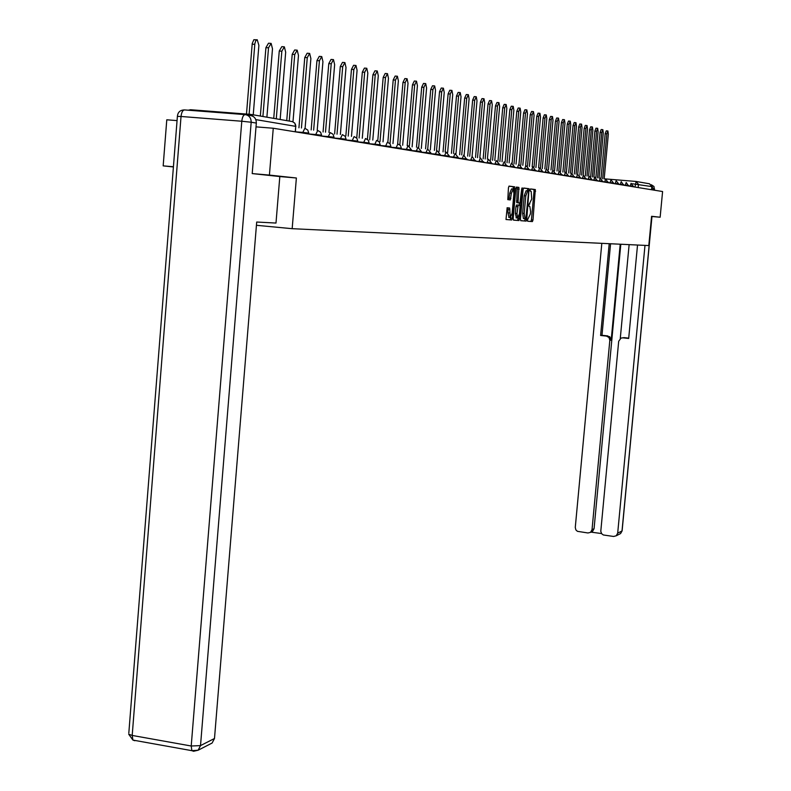 <?xml version="1.0" encoding="UTF-8"?>
<svg xmlns="http://www.w3.org/2000/svg" width="791" height="791" viewBox="0 0 791 791"><rect width="100%" height="100%" fill="white"/><g stroke="black" fill="none" stroke-linecap="round" stroke-linejoin="round"><path stroke-width="1.19" d="M527.429 220.066L527.646 221.223L532.392 221.589L532.986 220.027L535.309 189.553L530.573 188.93L530.158 190.028L530.336 191.185L531.166 191.333L531.73 199.025L528.793 205.057L528.961 206.204L529.812 206.352L530.593 211.573L530.365 213.985L527.429 220.066M507.14 207.766L506.003 219.512L511.728 219.987L512.35 218.365L514.714 186.844L509.088 186.112L508.455 187.724L507.802 199.639L510.294 199.925L511.372 193.281L513.211 189.039L513.923 193.587L512.143 213.224L510.284 217.476L509.631 208.023L507.14 207.766M292.166 228.688L296.378 177.995L269.415 175.088L273.261 128.241L662.591 191.531L660.139 217.228L651.586 216.299L648.798 245.566L292.166 228.688L256.432 225.297M520.438 219.018L520.745 220.689L526.144 221.104L526.737 219.522L529.08 188.733L523.711 188.031L523.098 189.603L520.438 219.018M513.428 220.096L519.015 220.551L513.497 220.125L513.181 218.435L515.861 188.673L516.483 187.081L518.906 187.418L518.075 201.112L518.332 202.783L519.954 202.971L521.694 188.93L522.337 189.009L522.159 187.833L521.694 188.93M522.337 189.009L519.015 220.551M173.427 166.763L163.173 165.873L166.782 119.797L177.065 120.608M163.173 165.873L173.417 166.95M254.564 117.612L250.826 114.398L190.522 109.731L188.317 110.216M269.415 175.088L252.497 173.615M273.261 128.241L256.017 126.867M636.577 181.544L649.54 183.799L651.814 186.587L632.335 183.769M651.517 189.731L651.814 186.587M651.566 216.467L660.139 217.228M296.378 177.995L279.816 176.551L275.99 223.052L256.699 222.034L214.49 738.497L212.117 743.036L210.347 743.945M527.587 221.193L530.83 221.45L531.423 219.888L534.044 191.086L533.796 189.445L530.454 188.99M527.755 190.858L527.557 188.624L523.563 188.08M520.676 220.659L524.562 220.966L525.224 218.751M525.847 218.8L528.586 192.114L528.418 190.957L527.716 190.858L525.797 195.881L524.206 213.432L524.977 218.672L525.847 218.8M527.716 190.858L526.134 190.72L524.206 195.743L525.797 195.881M525.184 218.751L523.405 218.534L522.614 213.293L524.206 195.743M516.345 187.131L518.847 187.388M519.954 202.971L516.731 202.644L517.245 187.259M519.469 202.931L519.262 205.215M518.115 217.96L518.036 218.81L519.628 218.949M516.958 213.56L517.621 218L519.44 213.788L520.063 206.945L519.806 205.284L518.194 205.106L516.958 213.56L515.356 213.422L516.394 217.891M518.194 205.106L516.592 204.968L515.969 206.56L517.571 206.698M515.356 213.422L515.969 206.56M517.423 220.402L518.036 218.81M509.048 217.367L507.98 212.848L508.01 207.885L507.08 207.776M512.845 189.009L511.599 188.901L509.76 193.133L511.372 193.281M508.771 199.757L509.76 193.133M513.359 189.168L513.161 186.735L508.939 186.162M506.003 219.512L510.116 219.839L510.808 217.426M604.166 178.895L608.328 134.223L607.913 130.98L606.845 133.847L602.663 178.766M601.022 178.301L605.174 133.719L606.242 130.861L607.775 130.97M599.074 178.015L603.276 132.937L602.841 129.665L601.763 132.552L597.541 177.886M595.88 177.53L600.072 132.423L601.16 129.536L602.702 129.655M593.893 177.105L598.115 131.622L597.68 128.32L596.582 131.237L592.33 176.976M590.63 176.818L594.872 131.098L595.979 128.191L597.531 128.31M620.213 244.211L611.186 340.14L609.831 340.328L592.024 529.693L594.061 528.714L592.558 531.374L591.49 531.878M609.831 340.328L608.991 337.5L606.45 336.086L609.752 336.719L611.186 340.14M609.208 243.687L600.606 335.473L606.45 336.086M601.813 243.341L575.275 527.419L575.858 529.881L577.41 531.325L587.97 532.976L590.521 532.353L592.024 529.693M622.596 337.816L624.129 337.648L621.014 338.083L618.691 341.277L600.784 531.305L601.644 533.707L603.345 534.973L613.598 536.466L616.238 535.784L617.682 533.174L622.013 530.969L651.893 216.497M590.996 532.125L601.526 533.549M622.794 337.826L628.687 338.459L637.526 245.032M644.991 245.378L617.682 533.174M654.394 190.196L654.513 188.901L652.971 188.644L652.852 189.939M652.971 188.644L651.606 185.292M620.816 244.241L594.061 528.714M620.273 338.499L629.132 244.627M624.129 337.648L628.716 338.143M610.573 243.757L601.991 335.295L607.824 335.918M601.991 335.295L600.606 335.473M246.367 114.814L250.44 115.526C254.326 116.247 256.284 118.769 256.324 123.08L252.21 173.585L279.816 176.551M588.603 176.185L592.864 130.288L592.41 126.956L591.292 129.892L587.011 176.057M585.3 175.918L589.572 129.754L590.689 126.817L592.261 126.936M583.214 175.246L587.505 128.923L587.041 125.551L585.904 128.518L581.593 175.118M579.862 174.969L584.173 128.389L585.3 125.423L586.882 125.542M577.717 174.317L582.038 127.539L581.563 124.128L580.406 127.124L576.066 174.158M574.315 174.01L578.656 126.985L579.813 123.999L581.405 124.118M572.101 173.377L576.461 126.115L575.967 122.674L574.8 125.69L570.42 173.18M568.66 173.031L573.03 125.561L574.207 122.546L575.808 122.664M566.376 172.487L570.776 124.671L570.271 121.191L569.075 124.236L564.665 172.171M562.885 172.033L567.295 124.108L568.492 121.063L570.103 121.181M560.522 171.627L564.972 123.198L564.448 119.678L563.232 122.753L558.792 171.153M557.002 171.004L561.432 122.615L562.648 119.54L564.28 119.668M554.54 170.807L559.039 121.685L558.515 118.136L557.269 121.241L552.8 170.105M550.981 169.956L555.46 121.102L556.696 117.997L558.327 118.116M548.46 169.749L552.998 120.153L552.444 116.554L551.189 119.688L546.67 169.086M544.851 168.888L549.35 119.55L550.615 116.415L552.256 116.544M542.25 168.681L546.818 118.581L546.255 114.942L544.969 118.106L540.421 168.068M538.582 167.801L543.12 117.968L544.406 114.804L546.057 114.932M535.903 167.583L540.51 116.979L539.927 113.301L538.622 116.495L534.024 167.109M532.175 166.683L536.753 116.356L538.058 113.162L539.729 113.281M529.426 166.456L534.063 115.338L533.47 111.62L532.135 114.843L527.478 166.199M525.639 165.546L530.247 114.705L531.582 111.482L533.263 111.6M522.802 165.309L527.478 113.657L526.865 109.9L525.501 113.162L520.804 165.141M518.955 164.409L523.593 113.024L524.957 109.761L526.648 109.88M516.029 164.132L520.745 111.946L520.112 108.14L518.728 111.442L513.992 163.964M512.113 163.292L516.8 111.294L518.194 108.001L519.895 108.13M509.107 162.936L513.863 110.196L513.211 106.35L511.797 109.672L507.021 162.768M505.113 162.224L509.849 109.534L511.273 106.212L512.983 106.33M502.038 161.71L506.823 108.407L506.161 104.511L504.717 107.873L499.902 161.532M497.954 161.245L502.75 107.734L504.193 104.372L505.914 104.491M494.8 160.444L499.625 106.577L498.943 102.632L497.47 106.034L492.615 160.266M490.628 160.108L495.482 105.885L496.956 102.494L498.696 102.622M487.394 159.159L492.259 104.709L491.557 100.714L490.054 104.145L485.16 158.981M483.153 158.813L488.047 103.997L489.55 100.566L491.3 100.694M479.821 157.844L484.715 102.79L484.003 98.746L482.461 102.217L477.527 157.656M475.51 157.488L480.434 102.069L481.976 98.598L483.726 98.727M472.059 156.489L477.003 100.833L476.261 96.739L474.689 100.239L469.716 156.302M467.679 156.134L472.642 100.091L474.214 96.591L475.984 96.72M464.119 155.174L469.103 98.816L468.341 94.673L466.739 98.222L461.726 154.907M459.66 154.739L464.663 98.064L466.275 94.524L468.045 94.653M455.972 153.889L461.015 96.759L460.224 92.567L458.592 96.146L453.53 153.484M451.443 153.316L456.496 95.998L458.137 92.418L459.927 92.547M447.617 152.663L452.719 94.653L451.918 90.401L450.237 94.02L445.145 152.02M443.029 151.852L448.121 93.872L449.802 90.253L451.592 90.382M439.045 151.536L444.226 92.498L443.395 88.187L441.675 91.845L436.543 150.527M434.407 150.359L439.539 91.697L441.259 88.038L443.059 88.167M430.294 150.023L435.515 90.283L434.655 85.912L432.904 89.62L427.723 149.024M425.568 148.817L430.739 89.462L432.499 85.764L434.318 85.893M421.316 148.471L426.586 88.009L425.706 83.589L423.907 87.326L418.666 147.551M416.501 147.235L421.712 87.168L423.511 83.431L425.34 83.559M412.111 146.879L417.421 85.675L416.511 81.196L414.672 84.983L409.372 146.147M407.197 145.613L412.457 84.825L414.306 81.038L416.135 81.166M402.668 145.247L408.018 83.292L407.088 78.744L405.2 82.571L399.821 144.852M397.655 143.952L402.965 82.412L404.844 78.586L406.693 78.714M392.969 143.576L398.367 80.84L397.408 76.223L395.48 80.099L390.042 143.339M387.847 142.331L393.206 79.94L395.144 76.065L396.993 76.193M383.012 141.846L388.46 78.319L387.471 73.642L385.494 77.558L380.006 141.609M377.772 140.758L383.19 77.399L385.177 73.484L387.036 73.612M372.788 140.076L378.286 75.728L377.258 70.982L375.231 74.957L369.694 139.829M367.41 139.325L372.907 74.789L374.944 70.824L376.803 70.953M362.278 138.247L367.825 73.069L366.767 68.253L364.691 72.268L359.104 138M356.761 137.812L362.337 72.11L364.424 68.095L366.292 68.224M351.481 136.378L357.077 70.34L355.98 65.455L353.844 69.519L348.218 136.111M345.845 135.923L351.471 69.351L353.607 65.287L355.485 65.416M340.377 134.44L346.013 67.522L344.886 62.568L342.701 66.681L337.015 134.173M334.613 133.986L340.288 66.513L342.483 62.4L344.372 62.529M328.957 132.453L334.642 64.635L333.476 59.602L331.231 63.764L325.496 132.186M323.064 131.988L328.789 63.596L331.043 59.434L332.932 59.562M317.201 130.406L322.936 61.658L321.739 56.547L319.426 60.759L313.641 130.129M311.17 129.932L316.954 60.591L319.267 56.379L321.156 56.507M305.089 128.36L310.883 58.593L309.647 53.402L307.264 57.674L301.43 128.004M298.929 127.806L304.762 57.506L307.145 53.234L309.034 53.363M292.986 121.784L298.474 55.439L297.189 50.159L294.736 54.49L289.239 121.082M286.738 120.647L292.205 54.312L294.657 49.991L296.546 50.12M280.143 119.5L285.68 52.186L284.355 46.827L281.833 51.207L276.277 118.828M273.735 118.383L279.263 51.029L281.794 46.649L283.682 46.778M266.893 117.197L272.49 48.834L271.125 43.386L268.525 47.816L262.909 116.495M260.338 116.05L265.914 47.648L268.525 43.208L270.403 43.337M253.239 114.814L258.884 45.374L257.233 39.738L255.78 40.707L254.85 43.723L249.116 114.26M246.485 114.062L252.22 43.545L253.842 39.728L256.719 39.787M251.558 114.527L292.403 121.616L294.756 123.089L295.705 126.362L255.8 119.609M634.985 187.042L636.132 181.465L638.466 184.333L638.159 187.556M604.176 178.815L636.132 181.465M302.765 133.036L302.824 132.413L295.429 131.83L295.705 126.362L295.251 131.81M315.708 135.142L315.757 134.529L308.668 133.966L308.747 133.115L302.824 132.413L304.871 128.28L307.768 130.07L308.747 133.046M328.255 137.179L328.305 136.576L321.502 136.032M340.417 139.157L340.466 138.563L333.94 138.039M352.222 141.075L352.272 140.491L346.013 139.987M363.692 142.934L363.741 142.36L357.72 141.876M374.815 144.743L374.865 144.18L369.081 143.715M385.632 146.503L385.682 145.949L380.125 145.495M396.153 148.214L396.192 147.66L390.853 147.235M406.376 149.875L406.416 149.331L401.274 148.916M416.313 151.496L416.363 150.952L411.419 150.557M425.993 153.068L426.042 152.534L421.277 152.149M435.416 154.601L435.465 154.077L430.877 153.701M444.591 156.084L444.631 155.57L440.221 155.214M453.53 157.538L453.569 157.033L449.328 156.687M462.241 158.961L462.28 158.457L458.187 158.121M470.734 160.336L466.828 159.525M479.01 161.68L475.253 160.88M487.088 162.995L483.469 162.214M494.968 164.281L491.478 163.51M502.661 165.527L499.299 164.775M510.165 166.753L506.932 166.011M517.502 167.939L514.377 167.217M524.67 169.106L521.655 168.404M531.671 170.243L528.764 169.551M538.513 171.36L535.715 170.678M545.207 172.448L542.497 171.776M551.742 173.506L549.142 172.853M558.139 174.544L555.628 173.911M564.408 175.562L561.976 174.94M570.529 176.561L568.195 175.948M576.53 177.54L574.276 176.927M582.394 178.489L580.218 177.896M588.148 179.428L586.052 178.835M593.784 180.338L591.757 179.765M599.291 181.238L597.343 180.674M604.7 182.118L602.821 181.564M609.999 182.978L608.18 182.434M615.19 183.819L613.44 183.285M620.292 184.649L618.602 184.125M625.285 185.46L623.654 184.946M630.18 186.261L628.608 185.747M633.502 186.221L630.219 185.885L631.089 183.304L633.443 186.785M628.637 185.43L625.315 185.084L626.205 182.484L628.588 186.004M623.684 184.619L620.322 184.263L621.222 181.643L623.624 185.193M618.572 184.372L618.631 183.789L615.23 183.433L616.149 180.783L618.631 183.779M613.42 183.532L613.47 182.948L610.039 182.583L610.968 179.913L613.47 182.939M608.22 182.088L604.739 181.722L605.688 179.023L608.16 182.681M602.851 181.208L599.331 180.842L600.3 178.113L602.791 181.811M597.373 180.308L593.814 179.933L594.792 177.184L597.324 180.912M591.727 180.012L591.787 179.399L588.188 179.013L589.186 176.235L591.787 179.379M586.082 178.459L582.433 178.074L583.451 175.266L586.022 179.082M580.198 178.133L580.258 177.51L576.57 177.125L577.598 174.287L580.258 177.5M574.306 176.531L570.568 176.136L571.695 173.298L574.246 177.164M568.165 176.175L568.225 175.543L564.438 175.137L565.516 172.24L568.235 175.523M562.015 174.524L558.179 174.119L559.277 171.192L561.956 175.167M555.668 173.486L551.782 173.071L552.899 170.114L555.608 174.139M549.122 173.081L549.181 172.428L545.246 172.003L546.373 169.017L549.181 172.408M542.478 172.003L542.537 171.34L538.552 170.915L539.709 167.89L542.547 171.321M535.754 170.233L531.71 169.798L532.887 166.743L535.695 170.896M528.744 169.768L528.803 169.096L524.71 168.651L525.906 165.566L528.813 169.076M521.635 168.612L521.704 167.929L517.541 167.484L518.767 164.36L521.704 167.91M514.358 167.435L514.427 166.743L510.215 166.288L511.461 163.124L514.427 166.713M506.972 165.517L502.7 165.052L504.085 161.898L506.912 166.219M499.279 164.983L499.348 164.271L495.008 163.796L496.313 160.573L499.348 164.251M491.458 163.707L491.527 162.995L487.127 162.511L488.462 159.248L491.527 162.966M483.519 161.68L479.049 161.196L480.414 157.893L483.449 162.402M475.302 160.336L470.774 159.841L472.158 156.499L475.233 161.067M466.878 158.961L462.28 158.457L463.704 155.066L466.819 159.703M458.177 158.299L458.246 157.547L453.569 157.033L455.023 153.602L458.246 157.518M449.308 156.855L449.377 156.104L444.631 155.57L446.114 152.099L449.377 156.064M440.28 154.611L435.465 154.077L436.978 150.567L440.28 154.581L440.211 155.372M430.868 153.859L430.937 153.088L426.042 152.534L427.595 148.975L430.937 153.049M421.267 152.297L421.336 151.516L416.363 150.952L417.945 147.353L421.336 151.476M411.409 150.695L411.478 149.904L406.416 149.331L408.047 145.682L411.478 149.865M401.264 149.044L401.334 148.243L396.192 147.66L397.863 143.962L400.464 145.495L401.334 148.204M390.843 147.353L390.912 146.543L385.682 145.949L387.392 142.202L390.032 143.754L390.912 146.493M380.115 145.603L380.184 144.783L374.865 144.18L376.615 140.383L379.294 141.965L380.184 144.743M369.081 143.814L369.15 142.983L363.741 142.36L365.531 138.514L368.24 140.126L369.15 142.934M357.71 141.965L357.779 141.124L352.272 140.491L354.111 136.586L356.86 138.227L357.779 141.075M346.003 140.066L346.072 139.216L340.466 138.563L342.355 134.599L345.143 136.279L346.072 139.157M333.94 138.099L334.01 137.239L328.305 136.576L330.243 132.562L333.06 134.272L334.01 137.179M321.502 136.082L321.571 135.212L315.757 134.529L317.755 130.446L320.612 132.206L321.571 135.142M529.159 203.959L529.832 204.019M533.747 189.425L535.309 189.553M534.044 191.086L535.606 191.214M531.423 219.888L532.986 220.027M530.83 221.45L532.392 221.589M527.498 188.604L529.08 188.733M527.805 190.275L529.387 190.413M525.165 219.384L526.737 219.522M524.562 220.966L526.144 221.104M522.614 213.293L524.206 213.432M517.561 188.96L519.163 189.098M516.474 200.973L518.075 201.112M516.8 202.664L518.402 202.803M507.941 207.855L509.562 208.003M508.277 209.566L509.888 209.714M507.98 212.848L509.592 212.997M509.305 198.175L510.917 198.314M513.102 186.706L514.714 186.844M513.428 188.426L515.04 188.565M510.739 218.217L512.35 218.365M510.116 219.839L511.728 219.987M605.174 133.719L606.845 133.847M600.072 132.423L601.763 132.552M594.872 131.098L596.582 131.237M651.972 216.507L622.112 530.801L620.579 533.559L619.521 534.103M651.28 184.738L653.959 186.488L654.473 190.206M177.392 116.396L181.03 116.475L132.196 735.442L191.214 746.002L241.789 121.241L181.03 116.475C181.554 112.223 182.77 110.048 184.659 109.929L245.042 114.606M193.815 751.203L198.116 750.224L200.519 745.606L214.49 738.497M256.324 123.08L251.182 122.229L200.519 745.606L191.214 746.002L191.857 750.669L193.666 751.282M133.056 740.109L134.816 740.712L132.908 740.079L132.196 735.442L128.725 734.216L132.908 740.079L191.857 750.669L198.116 750.224L212.117 743.036M128.814 733.079L177.402 116.257C177.797 112.54 179.775 110.453 183.334 109.979L184.352 109.919M251.182 122.229C251.143 117.899 249.165 115.357 245.269 114.626C243.48 114.754 242.313 116.959 241.789 121.241L251.182 122.229M589.572 129.754L591.292 129.892M584.173 128.389L585.904 128.518M578.656 126.985L580.406 127.124M573.03 125.561L574.8 125.69M567.295 124.108L569.075 124.236M561.432 122.615L563.232 122.753M555.46 121.102L557.269 121.241M549.35 119.55L551.189 119.688M543.12 117.968L544.969 118.106M536.753 116.356L538.622 116.495M530.247 114.705L532.135 114.843M523.593 113.024L525.501 113.162M516.8 111.294L518.728 111.442M509.849 109.534L511.797 109.672M502.75 107.734L504.717 107.873M495.482 105.885L497.47 106.034M488.047 103.997L490.054 104.145M480.434 102.069L482.461 102.217M472.642 100.091L474.689 100.239M464.663 98.064L466.739 98.222M456.496 95.998L458.592 96.146M448.121 93.872L450.237 94.02M439.539 91.697L441.675 91.845M430.739 89.462L432.904 89.62M421.712 87.168L423.907 87.326M412.457 84.825L414.672 84.983M402.965 82.412L405.2 82.571M393.206 79.94L395.48 80.099M383.19 77.399L385.494 77.558M372.907 74.789L375.231 74.957M362.337 72.11L364.691 72.268M351.471 69.351L353.844 69.519M340.288 66.513L342.701 66.681M328.789 63.596L331.231 63.764M316.954 60.591L319.426 60.759M304.762 57.506L307.264 57.674M292.205 54.312L294.736 54.49M279.263 51.029L281.833 51.207M265.914 47.648L268.525 47.816M252.151 44.158L254.791 44.326M295.874 126.392L295.359 124.138M533.796 189.445L535.359 189.573M527.557 188.624L529.13 188.752M523.405 218.534L524.977 218.672M517.304 187.279L518.906 187.418M516.731 202.644L518.332 202.783M516.029 217.851L517.621 218M508.01 207.885L509.631 208.023M508.672 217.337L510.284 217.476M513.161 186.735L514.773 186.874M622.102 530.899L620.579 533.559L616.238 535.784M590.521 532.353L592.558 531.374"/></g></svg>
